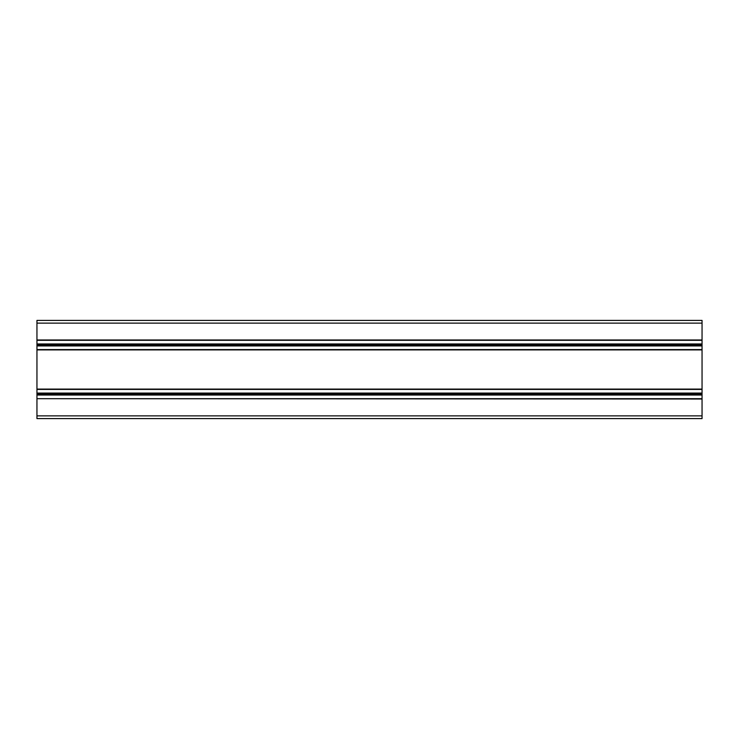 <?xml version="1.0" encoding="UTF-8"?>
<svg xmlns="http://www.w3.org/2000/svg" width="739" height="739" viewBox="0 0 739 739"><rect width="100%" height="100%" fill="white"/><g stroke="black" fill="none" stroke-linecap="round" stroke-linejoin="round"><path stroke-width="1.11" d="M36.95 399.014L36.95 418.597L702.05 418.597L702.05 398.681L36.95 398.681L702.05 399.014M36.95 398.681L36.95 395.032L702.05 395.032L702.05 398.681M36.95 395.032L36.95 394.044L702.05 394.044L702.05 395.032M36.95 394.044L36.95 393.065L702.05 393.065L702.05 394.044M36.95 393.065L36.95 389.416L702.05 389.416L702.05 393.065M36.95 349.584L36.95 345.935L702.05 345.935L702.05 349.584L36.95 349.584L36.95 389.416M702.05 349.584L702.05 389.416M36.95 343.968L36.95 340.319L702.05 340.319L702.05 343.968L36.95 343.968L36.95 345.935M36.95 344.956L702.05 344.956L702.05 345.935M702.05 343.968L702.05 344.956M36.95 323.128L702.05 323.128L702.05 320.403L36.95 320.403L36.95 340.319M702.05 323.128L702.05 340.319M36.95 415.872L702.05 415.872M36.95 389.083L702.05 389.083M36.95 349.916L702.05 349.916M36.95 339.986L702.05 339.986"/></g></svg>
